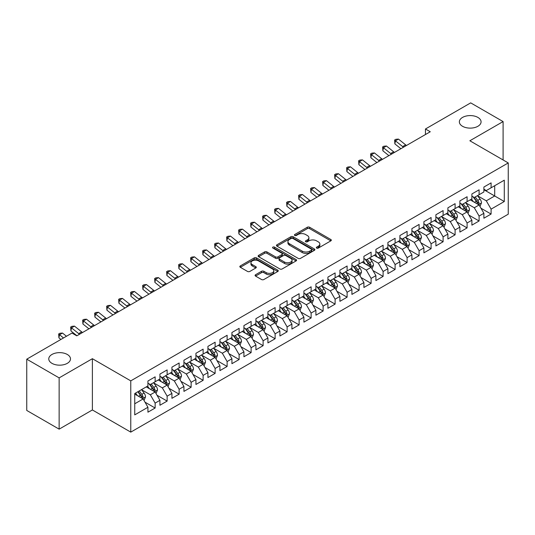 <?xml version="1.0" encoding="UTF-8"?>
<svg xmlns="http://www.w3.org/2000/svg" width="535" height="535" viewBox="0 0 535 535"><rect width="100%" height="100%" fill="white"/><g stroke="black" fill="none" stroke-linecap="round" stroke-linejoin="round"><path stroke-width="0.8" d="M316.666 248.086A1.164 0.675 0 0 0 318.318 248.086L330.831 240.864A1.665 0.963 0 0 0 331.319 240.182A1.665 0.963 0 0 0 330.831 239.506L309.631 227.268A1.665 0.963 0 0 0 307.277 227.268L294.765 234.49A1.164 0.675 0 0 0 294.417 234.965A1.164 0.675 0 0 0 294.765 235.44A1.164 0.675 0 0 0 296.41 235.44L298.028 234.504A5.33 3.076 0 0 1 305.565 234.504L307.331 235.527A5.33 3.076 0 0 1 308.896 237.7A5.33 3.076 0 0 1 307.331 239.881L305.712 240.81A1.164 0.675 0 0 0 305.371 241.292A1.164 0.675 0 0 0 305.712 241.766A1.164 0.675 0 0 0 307.364 241.766L308.983 240.83A5.33 3.076 0 0 1 316.519 240.83L318.285 241.853A5.33 3.076 0 0 1 319.85 244.027A5.33 3.076 0 0 1 318.285 246.2L316.666 247.137A1.164 0.675 0 0 0 316.325 247.611A1.164 0.675 0 0 0 316.666 248.086L316.666 247.137M67.303 354.471A10.86 6.273 0 0 0 55.473 353.113A10.86 6.273 0 0 0 48.765 358.905A10.86 6.273 0 0 0 51.949 363.339A10.86 6.273 0 0 0 63.779 364.696A10.86 6.273 0 0 0 70.486 358.905A10.86 6.273 0 0 0 67.303 354.471M477.895 117.419A10.86 6.273 0 0 0 466.059 116.062A10.86 6.273 0 0 0 459.358 121.853A10.86 6.273 0 0 0 462.534 126.287A10.86 6.273 0 0 0 474.371 127.644A10.86 6.273 0 0 0 481.072 121.853A10.86 6.273 0 0 0 477.895 117.419M255.57 274.729A1.665 0.963 0 0 0 255.088 275.405A1.665 0.963 0 0 0 255.57 276.087L261.521 279.517A1.665 0.963 0 0 0 263.875 279.517L277.772 271.499A1.665 0.963 0 0 0 278.26 270.817A1.665 0.963 0 0 0 277.772 270.135L256.573 257.897A1.665 0.963 0 0 0 254.219 257.897L240.322 265.922A1.665 0.963 0 0 0 239.834 266.604A1.665 0.963 0 0 0 240.322 267.279L247.504 271.426A1.665 0.963 0 0 0 249.858 271.426L255.81 267.995A1.665 0.963 0 0 0 256.298 267.313A1.665 0.963 0 0 0 255.81 266.637L252.246 264.578A4.454 2.575 0 0 1 250.942 262.759A4.454 2.575 0 0 1 253.69 260.385A4.454 2.575 0 0 1 258.545 260.94L272.502 268.998A4.454 2.575 0 0 1 273.806 270.817A4.454 2.575 0 0 1 271.058 273.191A4.454 2.575 0 0 1 266.203 272.636L263.875 271.292A1.665 0.963 0 0 0 261.521 271.292L255.57 274.729L255.57 276.087M59.144 377.884L59.144 429.15L92.381 409.957L92.381 358.697L59.144 377.884L26.75 359.179L71.984 333.064L76.786 335.84L430.26 131.757L425.459 128.988L425.459 134.532M92.381 358.697L130.774 380.866L508.25 162.934L508.25 214.194L130.774 432.126L130.774 380.866M503.094 159.952L503.094 121.579L469.857 140.765L508.25 162.934M503.094 121.579L470.693 102.874L425.459 128.988M298.149 258.372A1.665 0.963 0 0 0 300.503 258.372L314.399 250.347A1.665 0.963 0 0 0 314.888 249.671A1.665 0.963 0 0 0 314.399 248.989L293.2 236.751A1.665 0.963 0 0 0 290.846 236.751L276.949 244.776A1.665 0.963 0 0 0 276.461 245.451A1.665 0.963 0 0 0 276.949 246.133L298.149 258.372M273.352 248.34A1.164 0.675 0 0 1 274.535 248.507L274.535 247.116L296.089 259.562A1.665 0.963 0 0 1 296.577 260.244A1.665 0.963 0 0 1 296.089 260.926L282.192 268.945A1.665 0.963 0 0 1 279.832 268.945L258.632 256.706L258.632 255.349A1.665 0.963 0 0 0 258.144 256.024A1.665 0.963 0 0 0 258.632 256.706M258.632 255.349L264.584 251.911A1.665 0.963 0 0 1 266.938 251.911L275.538 256.88A1.665 0.963 0 0 0 277.892 256.88L281.838 254.6A1.665 0.963 0 0 0 282.326 253.918A1.665 0.963 0 0 0 281.838 253.242L272.883 248.073A1.164 0.675 0 0 1 272.542 247.598A1.164 0.675 0 0 1 273.265 246.976A1.164 0.675 0 0 1 274.535 247.116M483.894 189.744L494.694 195.977L494.694 185.725L504.291 180.181L491.09 187.798L491.09 182.883L483.894 187.043L483.894 191.958L479.092 194.727L479.092 189.811L471.897 193.964L471.897 198.886L467.095 201.655L467.095 196.74L459.893 200.892L459.893 205.814L455.098 208.583L455.098 203.668L447.895 207.821L447.895 212.743L443.1 215.511L443.1 210.589L435.898 214.749L435.898 219.664L431.096 222.44L431.096 217.518L423.901 221.677L423.901 226.593L419.099 229.368L419.099 224.446L411.903 228.605L411.903 233.521L407.102 236.289L407.102 231.374L399.906 235.534L399.906 240.449L395.104 243.218L395.104 238.302L387.902 242.455L387.902 247.377L383.107 250.146L383.107 245.231L375.904 249.384L375.904 254.306L371.109 257.074L371.109 252.159L363.907 256.312L363.907 261.234L359.105 264.002L359.105 259.08L351.91 263.24L351.91 268.155L347.108 270.931L347.108 266.009L339.912 270.168L339.912 275.084L335.111 277.859L335.111 272.937L327.915 277.097L327.915 282.012L323.113 284.78L323.113 279.865L315.911 284.018L315.911 288.94L311.116 291.709L311.116 286.793L303.913 290.946L303.913 295.868L299.118 298.637L299.118 293.722L291.916 297.875L291.916 302.797L287.114 305.565L287.114 300.65L279.919 304.803L279.919 309.725L275.117 312.493L275.117 307.572L267.921 311.731L267.921 316.646L263.12 319.422L263.12 314.5L255.924 318.659L255.924 323.575L251.122 326.35L251.122 321.428L243.92 325.588L243.92 330.503L239.125 333.272L239.125 328.356L231.922 332.509L231.922 337.431L227.128 340.2L227.128 335.284L219.925 339.437L219.925 344.359L215.123 347.128L215.123 342.213L207.928 346.366L207.928 351.288L203.126 354.056L203.126 349.141L195.93 353.294L195.93 358.209L191.129 360.985L191.129 356.063L183.933 360.222L183.933 365.137L179.131 367.913L179.131 362.991L171.929 367.15L171.929 372.066L167.134 374.841L167.134 369.919L159.932 374.079L159.932 378.994L155.137 381.763L155.137 376.847L147.934 381L147.934 385.922L134.74 393.539L134.74 414.879L147.934 407.255L143.133 398.943L134.74 394.094M504.291 180.181L504.291 201.521L491.09 209.138L486.295 200.826L477.594 195.803M480.952 208.202L491.09 214.053L491.09 209.138M491.09 214.053L483.894 218.213L483.894 213.291L479.092 216.066L474.298 207.754L465.597 202.732M468.954 215.13L479.092 220.982L479.092 216.066M479.092 220.982L471.897 225.141L471.897 220.219L467.095 222.995L462.293 214.682L453.6 209.66M456.957 222.058L467.095 227.91L467.095 222.995M467.095 227.91L459.893 232.07L459.893 227.148L455.098 229.923L450.296 221.604L441.596 216.581M444.959 228.987L455.098 234.838L455.098 229.923M455.098 234.838L447.895 238.991L447.895 234.076L443.1 236.845L438.299 228.532L429.598 223.51M432.962 235.915L443.1 241.766L443.1 236.845M443.1 241.766L435.898 245.919L435.898 241.004L431.096 243.773L426.301 235.46L417.601 230.438M420.958 242.837L431.096 248.695L431.096 243.773M431.096 248.695L423.901 252.848L423.901 247.932L419.099 250.701L414.304 242.388L405.604 237.366M408.961 249.765L419.099 255.623L419.099 250.701M419.099 255.623L411.903 259.776L411.903 254.861L407.102 257.629L402.3 249.317L393.606 244.294M396.963 256.693L407.102 262.545L407.102 257.629M407.102 262.545L399.906 266.704L399.906 261.782L395.104 264.558L390.303 256.245L381.609 251.223M384.966 263.621L395.104 269.473L395.104 264.558M395.104 269.473L387.902 273.632L387.902 268.71L383.107 271.486L378.305 263.173L369.605 258.151M372.969 270.549L383.107 276.401L383.107 271.486M383.107 276.401L375.904 280.561L375.904 275.639L371.109 278.407L366.308 270.095L357.607 265.072M360.971 277.478L371.109 283.329L371.109 278.407M371.109 283.329L363.907 287.482L363.907 282.567L359.105 285.336L354.31 277.023L345.61 272.001M348.967 284.406L359.105 290.258L359.105 285.336M359.105 290.258L351.91 294.411L351.91 289.495L347.108 292.264L342.313 283.951L333.613 278.929M336.97 291.328L347.108 297.186L347.108 292.264M347.108 297.186L339.912 301.339L339.912 296.423L335.111 299.192L330.309 290.879L321.615 285.857M324.972 298.256L335.111 304.114L335.111 299.192M335.111 304.114L327.915 308.267L327.915 303.352L323.113 306.12L318.312 297.808L309.618 292.785M312.975 305.184L323.113 311.036L323.113 306.12M323.113 311.036L315.911 315.195L315.911 310.273L311.116 313.049L306.314 304.736L297.614 299.714M300.978 312.112L311.116 317.964L311.116 313.049M311.116 317.964L303.913 322.123L303.913 317.201L299.118 319.977L294.317 311.664L285.616 306.642M288.98 319.041L299.118 324.892L299.118 319.977M299.118 324.892L291.916 329.052L291.916 324.13L287.114 326.898L282.32 318.586L273.619 313.563M276.976 325.969L287.114 331.82L287.114 326.898M287.114 331.82L279.919 335.973L279.919 331.058L275.117 333.827L270.322 325.514L261.622 320.492M264.979 332.897L275.117 338.749L275.117 333.827M275.117 338.749L267.921 342.902L267.921 337.986L263.12 340.755L258.318 332.442L249.624 327.42M252.981 339.819L263.12 345.677L263.12 340.755M263.12 345.677L255.924 349.83L255.924 344.914L251.122 347.683L246.321 339.371L237.62 334.348M240.984 346.747L251.122 352.598L251.122 347.683M251.122 352.598L243.92 356.758L243.92 351.843L239.125 354.611L234.323 346.299L225.623 341.276M228.987 353.675L239.125 359.527L239.125 354.611M239.125 359.527L231.922 363.686L231.922 358.764L227.128 361.54L222.326 353.227L213.625 348.205M216.989 360.603L227.128 366.455L227.128 361.54M227.128 366.455L219.925 370.615L219.925 365.693L215.123 368.468L210.329 360.155L201.628 355.133M204.985 367.532L215.123 373.383L215.123 368.468M215.123 373.383L207.928 377.543L207.928 372.621L203.126 375.389L198.331 367.077L189.631 362.055M192.988 374.46L203.126 380.311L203.126 375.389M203.126 380.311L195.93 384.464L195.93 379.549L191.129 382.318L186.327 374.005L177.633 368.983M180.99 381.381L191.129 387.24L191.129 382.318M191.129 387.24L183.933 391.393L183.933 386.477L179.131 389.246L174.33 380.933L165.629 375.911M168.993 388.31L179.131 394.168L179.131 389.246M179.131 394.168L171.929 398.321L171.929 393.406L167.134 396.174L162.332 387.862L153.632 382.839M156.996 395.238L167.134 401.089L167.134 396.174M167.134 401.089L159.932 405.249L159.932 400.334L155.137 403.102L150.335 394.79L141.635 389.768M144.998 402.166L155.137 408.018L155.137 403.102M155.137 408.018L147.934 412.177L147.934 407.255M147.934 383.154L150.335 384.538L155.137 381.763M134.74 403.791L143.133 398.943M159.932 376.225L162.332 377.61L167.134 374.841M150.335 394.79L155.137 392.015L146.256 386.892M159.932 400.334L155.137 392.015M171.929 369.297L174.33 370.681L179.131 367.913M162.332 387.862L167.134 385.093L158.253 379.964M171.929 393.406L167.134 385.093M183.933 362.369L186.327 363.753L191.129 360.985M174.33 380.933L179.131 378.165L170.25 373.035M183.933 386.477L179.131 378.165M195.93 355.441L198.331 356.825L203.126 354.056M186.327 374.005L191.129 371.236L182.248 366.107M195.93 379.549L191.129 371.236M207.928 348.512L210.329 349.897L215.123 347.128M198.331 367.077L203.126 364.308L194.252 359.186M207.928 372.621L203.126 364.308M219.925 341.584L222.326 342.975L227.128 340.2M210.329 360.155L215.123 357.38L206.249 352.257M219.925 365.693L215.123 357.38M231.922 334.663L234.323 336.047L239.125 333.272M222.326 353.227L227.128 350.452L218.247 345.329M231.922 358.764L227.128 350.452M243.92 327.734L246.321 329.119L251.122 326.35M234.323 346.299L239.125 343.53L230.244 338.401M243.92 351.843L239.125 343.53M255.924 320.806L258.318 322.19L263.12 319.422M246.321 339.371L251.122 336.602L242.241 331.473M255.924 344.914L251.122 336.602M267.921 313.878L270.322 315.262L275.117 312.493M258.318 332.442L263.12 329.674L254.239 324.544M267.921 337.986L263.12 329.674M279.919 306.95L282.32 308.334L287.114 305.565M270.322 325.514L275.117 322.745L266.243 317.616M279.919 331.058L275.117 322.745M291.916 300.021L294.317 301.406L299.118 298.637M282.32 318.586L287.114 315.817L278.24 310.695M291.916 324.13L287.114 315.817M303.913 293.093L306.314 294.484L311.116 291.709M294.317 311.664L299.118 308.889L290.237 303.766M303.913 317.201L299.118 308.889M315.911 286.171L318.312 287.556L323.113 284.78M306.314 304.736L311.116 301.961L302.235 296.838M315.911 310.273L311.116 301.961M327.915 279.243L330.309 280.628L335.111 277.859M318.312 297.808L323.113 295.039L314.232 289.91M327.915 303.352L323.113 295.039M339.912 272.315L342.313 273.699L347.108 270.931M330.309 290.879L335.111 288.111L326.23 282.982M339.912 296.423L335.111 288.111M351.91 265.387L354.31 266.771L359.105 264.002M342.313 283.951L347.108 281.183L338.234 276.053M351.91 289.495L347.108 281.183M363.907 258.459L366.308 259.843L371.109 257.074M354.31 277.023L359.105 274.254L350.231 269.125M363.907 282.567L359.105 274.254M375.904 251.53L378.305 252.921L383.107 250.146M366.308 270.095L371.109 267.326L362.228 262.203M375.904 275.639L371.109 267.326M387.902 244.602L390.303 245.993L395.104 243.218M378.305 263.173L383.107 260.398L374.226 255.275M387.902 268.71L383.107 260.398M399.906 237.68L402.3 239.065L407.102 236.289M390.303 256.245L395.104 253.47L386.223 248.347M399.906 261.782L395.104 253.47M411.903 230.752L414.304 232.136L419.099 229.368M402.3 249.317L407.102 246.548L398.221 241.419M411.903 254.861L407.102 246.548M423.901 223.824L426.301 225.208L431.096 222.44M414.304 242.388L419.099 239.62L410.225 234.49M423.901 247.932L419.099 239.62M435.898 216.896L438.299 218.28L443.1 215.511M426.301 235.46L431.096 232.692L422.222 227.562M435.898 241.004L431.096 232.692M447.895 209.967L450.296 211.352L455.098 208.583M438.299 228.532L443.1 225.763L434.219 220.634M447.895 234.076L443.1 225.763M459.893 203.039L462.293 204.43L467.095 201.655M450.296 221.604L455.098 218.835L446.217 213.712M459.893 227.148L455.098 218.835M471.897 196.118L474.298 197.502L479.092 194.727M462.293 214.682L467.095 211.907L458.214 206.784M471.897 220.219L467.095 211.907M483.894 189.189L486.295 190.574L491.09 187.798M474.298 207.754L479.092 204.979L470.211 199.856M483.894 213.291L479.092 204.979M26.75 359.179L26.75 410.445L59.144 429.15M92.381 409.957L130.774 432.126M486.295 200.826L494.694 195.977L504.291 201.521M317.135 248.253L318.285 247.585A5.33 3.076 0 0 0 319.85 245.411L319.85 244.027M308.896 237.7L308.896 239.085A5.33 3.076 0 0 1 307.331 241.265L306.18 241.927M330.811 240.877L309.631 228.652A1.665 0.963 0 0 0 307.277 228.652L295.226 235.607M314.379 250.36L293.2 238.135A1.665 0.963 0 0 0 290.846 238.135L276.969 246.147L276.949 244.776M311.457 250.146A1.164 0.675 0 0 0 311.798 249.671A1.164 0.675 0 0 0 311.457 249.196L292.846 238.449A1.164 0.675 0 0 0 291.2 238.449L289.488 239.439A5.33 3.076 0 0 0 287.93 241.613A5.33 3.076 0 0 0 289.488 243.786L302.208 251.129A5.33 3.076 0 0 0 309.752 251.129L311.457 250.146L311.457 251.53A1.164 0.675 0 0 0 311.798 251.055L311.798 249.671M287.93 241.613L287.93 242.997A5.33 3.076 0 0 0 289.488 245.17L289.488 243.786M311.457 251.53L309.752 252.52A5.33 3.076 0 0 1 302.208 252.52L289.488 245.17M258.659 256.72L264.584 253.296L264.584 251.911M282.326 253.918L282.326 255.302A1.665 0.963 0 0 1 281.838 255.984L277.892 258.265A1.665 0.963 0 0 1 275.538 258.265L266.938 253.296A1.665 0.963 0 0 0 264.584 253.296M274.535 248.507L296.062 260.933M284.459 262.03A4.454 2.575 0 0 0 289.315 262.585A4.454 2.575 0 0 0 292.063 260.211A4.454 2.575 0 0 0 290.759 258.392L285.837 255.549A1.665 0.963 0 0 0 283.483 255.549L279.537 257.83A1.665 0.963 0 0 0 279.049 258.512A1.665 0.963 0 0 0 279.537 259.187L284.459 262.03L284.459 263.414A4.454 2.575 0 0 0 289.315 263.969A4.454 2.575 0 0 0 292.063 261.595L292.063 260.211M279.049 258.512L279.049 259.896A1.665 0.963 0 0 0 279.537 260.572L279.537 259.187M284.459 263.414L279.537 260.572M273.806 270.817L273.806 272.201A4.454 2.575 0 0 1 271.058 274.575A4.454 2.575 0 0 1 266.203 274.02L263.875 272.676A1.665 0.963 0 0 0 261.521 272.676L255.596 276.1M250.942 262.759L250.942 264.143A4.454 2.575 0 0 0 252.246 265.962L252.246 264.578M255.81 266.637L255.81 267.995L252.246 265.962M277.772 270.135L277.772 271.499L256.573 259.281A1.665 0.963 0 0 0 254.219 259.281L240.342 267.293M479.982 206.517L481.467 202.892A4.494 2.595 -120 0 0 480.035 199.06L477.487 195.656M473.421 201.708L471.489 199.12M478.243 204.49L479.039 203.079A4.494 2.595 -120 0 0 477.755 200.378L475.207 196.974M473.749 197.188L476.899 201.387A2.294 1.324 60 0 1 477.314 202.083L479.039 203.079M472.96 196.726L476.317 201.207A4.494 2.595 60 0 1 477.601 203.915L477.695 204.169M403.51 147.205A8.486 4.895 60 0 1 402.641 146.583L395.445 140.819L394.87 143.888L400.896 148.717M406.506 145.473A8.486 4.895 60 0 1 405.637 144.851L398.441 139.087L395.445 140.819L394.643 139.996L395.84 139.301L398.441 139.087M394.87 143.888L394.643 139.996M467.985 213.445L469.469 209.814A4.494 2.595 -120 0 0 468.038 205.988L465.483 202.584M461.424 208.637L459.485 206.049M466.246 211.419L467.042 210.008A4.494 2.595 -120 0 0 465.758 207.306L463.21 203.902M461.752 204.116L464.902 208.316A2.294 1.324 60 0 1 465.316 209.011L467.042 210.008M460.963 203.654L464.313 208.135A4.494 2.595 60 0 1 465.604 210.837L465.691 211.098M455.987 220.373L457.472 216.742A4.494 2.595 -120 0 0 456.034 212.917L453.486 209.513M449.427 215.565L447.487 212.977M454.248 218.347L455.044 216.936A4.494 2.595 -120 0 0 453.76 214.234L451.206 210.83M449.754 211.037L452.904 215.244A2.294 1.324 60 0 1 453.319 215.939L455.044 216.936M448.965 210.583L452.316 215.063A4.494 2.595 60 0 1 453.606 217.765L453.693 218.026M391.513 154.133A8.486 4.895 60 0 1 390.637 153.512L383.441 147.747L382.873 150.816L388.898 155.638M394.509 152.401A8.486 4.895 60 0 1 393.64 151.779L386.444 146.015L383.441 147.747L382.639 146.918L383.842 146.229L386.444 146.015M382.873 150.816L382.639 146.918M379.509 161.062A8.486 4.895 60 0 1 378.64 160.44L371.444 154.675L370.875 157.745L376.901 162.566M382.512 159.33A8.486 4.895 60 0 1 381.642 158.708L374.446 152.943L371.444 154.675L370.641 153.846L371.845 153.157L374.446 152.943M370.875 157.745L370.641 153.846M443.983 227.301L445.474 223.67A4.494 2.595 -120 0 0 444.037 219.845L441.489 216.441M437.429 222.486L435.49 219.905M442.251 225.275L443.047 223.864A4.494 2.595 -120 0 0 441.756 221.156L439.208 217.758M437.757 217.966L440.9 222.172A2.294 1.324 60 0 1 441.321 222.868L443.047 223.864M436.961 217.511L440.318 221.992A4.494 2.595 60 0 1 441.609 224.693L441.696 224.954M431.986 234.23L433.477 230.598A4.494 2.595 -120 0 0 432.039 226.766L429.491 223.369M425.432 229.415L423.493 226.833M430.254 232.203L431.049 230.792A4.494 2.595 -120 0 0 429.759 228.084L427.211 224.68M425.76 224.894L428.903 229.1A2.294 1.324 60 0 1 429.317 229.796L431.049 230.792M424.964 224.439L428.321 228.92A4.494 2.595 60 0 1 429.605 231.622L429.699 231.882M367.512 167.983A8.486 4.895 60 0 1 366.642 167.361L359.446 161.597L358.878 164.673L364.897 169.495M370.514 166.251A8.486 4.895 60 0 1 369.645 165.629L362.449 159.871L359.446 161.597L358.644 160.774L359.841 160.085L362.449 159.871M358.878 164.673L358.644 160.774M355.514 174.912A8.486 4.895 60 0 1 354.645 174.29L347.449 168.525L346.881 171.601L352.899 176.423M358.517 173.179A8.486 4.895 60 0 1 357.641 172.558L350.445 166.793L347.449 168.525L346.647 167.702L347.844 167.007L350.445 166.793M346.881 171.601L346.647 167.702M419.988 241.158L421.473 237.527A4.494 2.595 -120 0 0 420.042 233.695L417.494 230.291M413.428 236.343L411.495 233.755M418.256 239.132L419.045 237.721A4.494 2.595 -120 0 0 417.761 235.012L415.213 231.608M413.756 231.822L416.905 236.022A2.294 1.324 60 0 1 417.32 236.717L419.045 237.721M412.966 231.367L416.324 235.841A4.494 2.595 60 0 1 417.608 238.55L417.701 238.811M343.517 181.84A8.486 4.895 60 0 1 342.647 181.218L335.452 175.453L334.877 178.523L340.902 183.351M346.513 180.108A8.486 4.895 60 0 1 345.643 179.486L338.448 173.721L335.452 175.453L334.649 174.631L335.846 173.935L338.448 173.721M334.877 178.523L334.649 174.631M407.991 248.086L409.476 244.455A4.494 2.595 -120 0 0 408.044 240.623L405.497 237.219M401.431 243.271L399.498 240.683M406.252 246.053L407.048 244.642A4.494 2.595 -120 0 0 405.764 241.94L403.216 238.536M401.758 238.75L404.908 242.95A2.294 1.324 60 0 1 405.323 243.646L407.048 244.642M400.969 238.296L404.326 242.77A4.494 2.595 60 0 1 405.61 245.478L405.704 245.739M331.519 188.768A8.486 4.895 60 0 1 330.65 188.146L323.454 182.382L322.879 185.451L328.905 190.279M334.515 187.036A8.486 4.895 60 0 1 333.646 186.414L326.45 180.649L323.454 182.382L322.645 181.559L323.849 180.863L326.45 180.649M322.879 185.451L322.645 181.559M395.994 255.008L397.478 251.383A4.494 2.595 -120 0 0 396.047 247.551L393.492 244.147M389.433 250.199L387.494 247.611M394.255 252.981L395.051 251.57A4.494 2.595 -120 0 0 393.767 248.869L391.219 245.465M389.761 245.679L392.911 249.878A2.294 1.324 60 0 1 393.325 250.574L395.051 251.57M388.972 245.217L392.322 249.698A4.494 2.595 60 0 1 393.613 252.406L393.7 252.66M383.996 261.936L385.481 258.305A4.494 2.595 -120 0 0 384.043 254.479L381.495 251.075M377.436 257.128L375.496 254.54M382.257 259.91L383.053 258.499A4.494 2.595 -120 0 0 381.769 255.797L379.215 252.393M377.763 252.607L380.913 256.807A2.294 1.324 60 0 1 381.328 257.502L383.053 258.499M376.974 252.145L380.325 256.626A4.494 2.595 60 0 1 381.615 259.328L381.702 259.589M371.992 268.864L373.483 265.233A4.494 2.595 -120 0 0 372.046 261.408L369.498 258.004M365.438 264.056L363.499 261.468M370.26 266.838L371.056 265.427A4.494 2.595 -120 0 0 369.765 262.725L367.217 259.321M365.766 259.528L368.909 263.735A2.294 1.324 60 0 1 369.331 264.43L371.056 265.427M364.97 259.074L368.327 263.554A4.494 2.595 60 0 1 369.618 266.256L369.705 266.517M359.995 275.792L361.486 272.161A4.494 2.595 -120 0 0 360.048 268.336L357.5 264.932M353.441 270.977L351.502 268.396M358.263 273.766L359.059 272.355A4.494 2.595 -120 0 0 357.768 269.647L355.22 266.249M353.762 266.457L356.912 270.663A2.294 1.324 60 0 1 357.327 271.359L359.059 272.355M352.973 266.002L356.33 270.483A4.494 2.595 60 0 1 357.614 273.184L357.708 273.445M347.997 282.721L349.482 279.089A4.494 2.595 -120 0 0 348.051 275.257L345.503 271.86M341.437 277.906L339.504 275.324M346.265 280.694L347.055 279.283A4.494 2.595 -120 0 0 345.77 276.575L343.223 273.171M341.765 273.385L344.914 277.591A2.294 1.324 60 0 1 345.329 278.287L347.055 279.283M340.976 272.93L344.333 277.411A4.494 2.595 60 0 1 345.617 280.113L345.71 280.373M336 289.649L337.485 286.018A4.494 2.595 -120 0 0 336.054 282.186L333.506 278.782M329.44 284.834L327.507 282.246M334.261 287.623L335.057 286.205A4.494 2.595 -120 0 0 333.773 283.503L331.225 280.099M329.767 280.313L332.917 284.513A2.294 1.324 60 0 1 333.332 285.209L335.057 286.205M328.978 279.858L332.335 284.332A4.494 2.595 60 0 1 333.619 287.041L333.713 287.302M324.003 296.577L325.487 292.946A4.494 2.595 -120 0 0 324.056 289.114L321.502 285.71M317.442 291.762L315.503 289.174M322.264 294.544L323.06 293.133A4.494 2.595 -120 0 0 321.776 290.431L319.228 287.027M317.77 287.241L320.92 291.441A2.294 1.324 60 0 1 321.334 292.137L323.06 293.133M316.981 286.787L320.331 291.261A4.494 2.595 60 0 1 321.622 293.969L321.709 294.23M312.005 303.499L313.49 299.874A4.494 2.595 -120 0 0 312.052 296.042L309.504 292.638M305.445 298.69L303.505 296.102M310.267 301.472L311.062 300.061A4.494 2.595 -120 0 0 309.778 297.36L307.224 293.956M305.773 294.17L308.922 298.37A2.294 1.324 60 0 1 309.337 299.065L311.062 300.061M304.983 293.708L308.334 298.189A4.494 2.595 60 0 1 309.625 300.891L309.712 301.151M300.001 310.427L301.493 306.796A4.494 2.595 -120 0 0 300.055 302.971L297.507 299.567M293.447 305.619L291.508 303.031M298.269 308.401L299.065 306.99A4.494 2.595 -120 0 0 297.774 304.288L295.226 300.884M293.775 301.098L296.918 305.298A2.294 1.324 60 0 1 297.34 305.993L299.065 306.99M292.979 300.637L296.337 305.117A4.494 2.595 60 0 1 297.627 307.819L297.714 308.08M288.004 317.355L289.495 313.724A4.494 2.595 -120 0 0 288.057 309.899L285.509 306.495M281.45 312.547L279.511 309.959M286.272 315.329L287.068 313.918A4.494 2.595 -120 0 0 285.777 311.209L283.229 307.812M281.771 308.02L284.921 312.226A2.294 1.324 60 0 1 285.336 312.921L287.068 313.918M280.982 307.565L284.339 312.045A4.494 2.595 60 0 1 285.623 314.747L285.717 315.008M276.007 324.284L277.491 320.652A4.494 2.595 -120 0 0 276.06 316.827L273.512 313.423M269.446 319.469L267.513 316.887M274.274 322.257L275.064 320.846A4.494 2.595 -120 0 0 273.78 318.138L271.232 314.74M269.774 314.948L272.924 319.154A2.294 1.324 60 0 1 273.338 319.85L275.064 320.846M268.985 314.493L272.342 318.974A4.494 2.595 60 0 1 273.626 321.675L273.719 321.936M264.009 331.212L265.494 327.58A4.494 2.595 -120 0 0 264.063 323.749L261.515 320.351M257.449 326.397L255.509 323.815M262.27 329.185L263.066 327.774A4.494 2.595 -120 0 0 261.782 325.066L259.234 321.662M257.776 321.876L260.926 326.082A2.294 1.324 60 0 1 261.341 326.778L263.066 327.774M256.987 321.421L260.344 325.895A4.494 2.595 60 0 1 261.628 328.604L261.722 328.864M252.012 338.14L253.496 334.509A4.494 2.595 -120 0 0 252.065 330.677L249.511 327.273M245.451 333.325L243.512 330.737M250.273 336.107L251.069 334.696A4.494 2.595 -120 0 0 249.785 331.994L247.237 328.59M245.779 328.804L248.929 333.004A2.294 1.324 60 0 1 249.343 333.7L251.069 334.696M244.99 328.35L248.34 332.823A4.494 2.595 60 0 1 249.631 335.532L249.718 335.793M240.014 345.062L241.499 341.437A4.494 2.595 -120 0 0 240.061 337.605L237.513 334.201M233.454 340.253L231.515 337.665M238.276 343.035L239.071 341.624A4.494 2.595 -120 0 0 237.781 338.922L235.233 335.519M233.782 335.733L236.931 339.932A2.294 1.324 60 0 1 237.346 340.628L239.071 341.624M232.992 335.278L236.343 339.752A4.494 2.595 60 0 1 237.634 342.46L237.721 342.721M228.01 351.99L229.502 348.359A4.494 2.595 -120 0 0 228.064 344.533L225.516 341.129M221.457 347.182L219.517 344.593M226.278 349.964L227.074 348.553A4.494 2.595 -120 0 0 225.783 345.851L223.235 342.447M221.784 342.661L224.927 346.861A2.294 1.324 60 0 1 225.349 347.556L227.074 348.553M220.988 342.199L224.346 346.68A4.494 2.595 60 0 1 225.63 349.382L225.723 349.643M216.013 358.918L217.504 355.287A4.494 2.595 -120 0 0 216.066 351.462L213.518 348.058M209.459 354.11L207.52 351.522M214.281 356.892L215.077 355.481A4.494 2.595 -120 0 0 213.786 352.779L211.238 349.375M209.78 349.589L212.93 353.789A2.294 1.324 60 0 1 213.345 354.484L215.077 355.481M208.991 349.128L212.348 353.608A4.494 2.595 60 0 1 213.632 356.31L213.726 356.571M204.016 365.846L205.5 362.215A4.494 2.595 -120 0 0 204.069 358.39L201.521 354.986M197.455 361.038L195.522 358.45M202.284 363.82L203.073 362.409A4.494 2.595 -120 0 0 201.789 359.701L199.241 356.303M197.783 356.511L200.933 360.717A2.294 1.324 60 0 1 201.347 361.413L203.073 362.409M196.994 356.056L200.351 360.536A4.494 2.595 60 0 1 201.635 363.238L201.728 363.499M192.018 372.775L193.503 369.143A4.494 2.595 -120 0 0 192.072 365.311L189.524 361.914M185.458 367.96L183.518 365.378M190.279 370.748L191.075 369.337A4.494 2.595 -120 0 0 189.791 366.629L187.243 363.232M185.785 363.439L188.935 367.645A2.294 1.324 60 0 1 189.35 368.341L191.075 369.337M184.996 362.984L188.353 367.465A4.494 2.595 60 0 1 189.637 370.166L189.731 370.427M180.021 379.703L181.505 376.072A4.494 2.595 -120 0 0 180.074 372.24L177.52 368.842M173.46 374.888L171.521 372.3M178.282 377.677L179.078 376.265A4.494 2.595 -120 0 0 177.794 373.557L175.246 370.153M173.788 370.367L176.938 374.567A2.294 1.324 60 0 1 177.352 375.269L179.078 376.265M172.999 369.912L176.349 374.386A4.494 2.595 60 0 1 177.64 377.095L177.727 377.356M168.023 386.631L169.508 383A4.494 2.595 -120 0 0 168.07 379.168L165.522 375.764M161.463 381.816L159.524 379.228M166.285 384.598L167.081 383.187A4.494 2.595 -120 0 0 165.79 380.485L163.242 377.081M161.791 377.295L164.94 381.495A2.294 1.324 60 0 1 165.355 382.191L167.081 383.187M161.002 376.841L164.352 381.315A4.494 2.595 60 0 1 165.643 384.023L165.73 384.284M156.019 393.553L157.511 389.928A4.494 2.595 -120 0 0 156.073 386.096L153.525 382.692M149.466 388.744L147.526 386.156M154.287 391.526L155.083 390.115A4.494 2.595 -120 0 0 153.792 387.414L151.244 384.01M149.793 384.224L152.936 388.423A2.294 1.324 60 0 1 153.358 389.119L155.083 390.115M148.998 383.769L152.355 388.243A4.494 2.595 60 0 1 153.639 390.951L153.732 391.212M319.522 195.696A8.486 4.895 60 0 1 318.646 195.074L311.45 189.31L310.882 192.379L316.907 197.208M322.518 193.964A8.486 4.895 60 0 1 321.649 193.342L314.453 187.578L311.45 189.31L310.648 188.487L311.851 187.792L314.453 187.578M310.882 192.379L310.648 188.487M307.518 202.625A8.486 4.895 60 0 1 306.649 202.003L299.453 196.238L298.884 199.308L304.91 204.129M310.521 200.892A8.486 4.895 60 0 1 309.651 200.271L302.456 194.506L299.453 196.238L298.65 195.409L299.854 194.72L302.456 194.506M298.884 199.308L298.65 195.409M295.521 209.553A8.486 4.895 60 0 1 294.651 208.931L287.455 203.166L286.887 206.236L292.906 211.058M298.523 207.821A8.486 4.895 60 0 1 297.654 207.199L290.458 201.434L287.455 203.166L286.653 202.337L287.85 201.648L290.458 201.434M286.887 206.236L286.653 202.337M283.523 216.474A8.486 4.895 60 0 1 282.654 215.852L275.458 210.088L274.89 213.164L280.908 217.986M286.526 214.742A8.486 4.895 60 0 1 285.65 214.12L278.454 208.356L275.458 210.088L274.656 209.265L275.853 208.576L278.454 208.356M274.89 213.164L274.656 209.265M271.526 223.403A8.486 4.895 60 0 1 270.656 222.781L263.461 217.016L262.886 220.092L268.911 224.914M274.522 221.671A8.486 4.895 60 0 1 273.652 221.049L266.457 215.284L263.461 217.016L262.658 216.193L263.855 215.498L266.457 215.284M262.886 220.092L262.658 216.193M259.528 230.331A8.486 4.895 60 0 1 258.659 229.709L251.457 223.944L250.888 227.014L256.914 231.842M262.524 228.599A8.486 4.895 60 0 1 261.655 227.977L254.459 222.212L251.457 223.944L250.654 223.122L251.858 222.426L254.459 222.212M250.888 227.014L250.654 223.122M247.531 237.259A8.486 4.895 60 0 1 246.655 236.637L239.459 230.873L238.891 233.942L244.916 238.77M250.527 235.527A8.486 4.895 60 0 1 249.658 234.905L242.462 229.14L239.459 230.873L238.657 230.05L239.861 229.354L242.462 229.14M238.891 233.942L238.657 230.05M235.527 244.187A8.486 4.895 60 0 1 234.658 243.565L227.462 237.801L226.893 240.87L232.912 245.692M238.53 242.455A8.486 4.895 60 0 1 237.66 241.833L230.465 236.069L227.462 237.801L226.659 236.978L227.863 236.283L230.465 236.069M226.893 240.87L226.659 236.978M223.53 251.116A8.486 4.895 60 0 1 222.66 250.494L215.465 244.729L214.896 247.799L220.915 252.62M226.532 249.384A8.486 4.895 60 0 1 225.663 248.762L218.467 242.997L215.465 244.729L214.662 243.9L215.859 243.211L218.467 242.997M214.896 247.799L214.662 243.9M211.532 258.037A8.486 4.895 60 0 1 210.663 257.415L203.467 251.657L202.899 254.727L208.917 259.549M214.535 256.312A8.486 4.895 60 0 1 213.659 255.69L206.463 249.925L203.467 251.657L202.665 250.828L203.862 250.139L206.463 249.925M202.899 254.727L202.665 250.828M199.535 264.965A8.486 4.895 60 0 1 198.666 264.343L191.47 258.579L190.895 261.655L196.92 266.477M202.531 263.233A8.486 4.895 60 0 1 201.662 262.611L194.466 256.847L191.47 258.579L190.667 257.756L191.864 257.067L194.466 256.847M190.895 261.655L190.667 257.756M187.538 271.894A8.486 4.895 60 0 1 186.668 271.272L179.466 265.507L178.897 268.583L184.923 273.405M190.534 270.162A8.486 4.895 60 0 1 189.664 269.54L182.468 263.775L179.466 265.507L178.663 264.685L179.867 263.989L182.468 263.775M178.897 268.583L178.663 264.685M175.54 278.822A8.486 4.895 60 0 1 174.664 278.2L167.468 272.435L166.9 275.505L172.925 280.333M178.536 277.09A8.486 4.895 60 0 1 177.667 276.468L170.471 270.703L167.468 272.435L166.666 271.613L167.87 270.917L170.471 270.703M166.9 275.505L166.666 271.613M163.536 285.75A8.486 4.895 60 0 1 162.667 285.128L155.471 279.364L154.903 282.433L160.921 287.262M166.539 284.018A8.486 4.895 60 0 1 165.669 283.396L158.474 277.632L155.471 279.364L154.668 278.541L155.872 277.846L158.474 277.632M154.903 282.433L154.668 278.541M151.539 292.678A8.486 4.895 60 0 1 150.669 292.056L143.474 286.292L142.905 289.361L148.924 294.183M154.541 290.946A8.486 4.895 60 0 1 153.672 290.324L146.476 284.56L143.474 286.292L142.671 285.469L143.868 284.774L146.476 284.56M142.905 289.361L142.671 285.469M139.541 299.607A8.486 4.895 60 0 1 138.672 298.985L131.476 293.22L130.908 296.29L136.927 301.111M142.544 297.875A8.486 4.895 60 0 1 141.668 297.253L134.472 291.488L131.476 293.22L130.674 292.391L131.871 291.702L134.472 291.488M130.908 296.29L130.674 292.391M127.544 306.528A8.486 4.895 60 0 1 126.675 305.906L119.479 300.148L118.904 303.218L124.929 308.04M130.54 304.803A8.486 4.895 60 0 1 129.671 304.181L122.475 298.416L119.479 300.148L118.676 299.319L119.873 298.63L122.475 298.416M118.904 303.218L118.676 299.319M115.547 313.457A8.486 4.895 60 0 1 114.677 312.835L107.475 307.07L106.906 310.146L112.932 314.968M118.543 311.724A8.486 4.895 60 0 1 117.673 311.102L110.477 305.338L107.475 307.07L106.672 306.247L107.876 305.552L110.477 305.338M106.906 310.146L106.672 306.247M103.549 320.385A8.486 4.895 60 0 1 102.673 319.763L95.477 313.998L94.909 317.074L100.934 321.896M106.545 318.653A8.486 4.895 60 0 1 105.676 318.031L98.48 312.266L95.477 313.998L94.675 313.176L95.879 312.48L98.48 312.266M94.909 317.074L94.675 313.176M91.545 327.313A8.486 4.895 60 0 1 90.676 326.691L83.48 320.926L82.912 323.996L88.93 328.824M94.548 325.581A8.486 4.895 60 0 1 93.678 324.959L86.483 319.194L83.48 320.926L82.678 320.104L83.881 319.408L86.483 319.194M82.912 323.996L82.678 320.104M79.548 334.241A8.486 4.895 60 0 1 78.678 333.619L71.483 327.855L70.914 330.924L76.933 335.753M82.55 332.509A8.486 4.895 60 0 1 81.681 331.887L74.479 326.123L71.483 327.855L70.68 327.032L71.877 326.337L74.479 326.123M70.914 330.924L70.68 327.032M144.022 400.481L145.513 396.85A4.494 2.595 -120 0 0 144.075 393.024L141.528 389.62M137.468 395.673L135.529 393.085M142.29 398.455L143.086 397.044A4.494 2.595 -120 0 0 141.795 394.342L139.247 390.938M138.124 391.587L140.939 395.352A2.294 1.324 60 0 1 141.354 396.047L143.086 397.044M137.809 391.767L140.357 395.171A4.494 2.595 60 0 1 141.641 397.873L141.735 398.134M66.474 336.248L62.481 333.051L59.485 334.783L58.917 337.852L60.916 339.457M63.478 337.98L58.683 333.954L59.88 333.265L62.481 333.051M58.917 337.852L58.683 333.954M318.285 247.585L318.285 246.2M305.712 241.766L305.712 240.81M307.331 241.265L307.331 239.881M294.765 235.44L294.765 234.49M307.277 228.652L307.277 227.268M309.631 228.652L309.631 227.268M330.831 240.864L330.831 239.506M290.846 238.135L290.846 236.751M293.2 238.135L293.2 236.751M314.399 250.347L314.399 248.989M302.208 252.52L302.208 251.129M309.752 252.52L309.752 251.129M266.938 253.296L266.938 251.911M275.538 258.265L275.538 256.88M277.892 258.265L277.892 256.88M281.838 255.984L281.838 254.6M296.089 260.926L296.089 259.562M261.521 272.676L261.521 271.292M263.875 272.676L263.875 271.292M266.203 274.02L266.203 272.636M240.322 267.279L240.322 265.922M254.219 259.281L254.219 257.897M256.573 259.281L256.573 257.897M478.531 204.658L481.44 202.979M477.755 200.378L480.035 199.06M474.438 202.29L476.317 201.207M402.641 146.583L405.637 144.851M466.533 211.586L469.442 209.901M465.758 207.306L468.038 205.988M462.434 209.218L464.313 208.135M454.536 218.507L457.445 216.829M453.76 214.234L456.034 212.917M450.437 216.147L452.316 215.063M390.637 153.512L393.64 151.779M378.64 160.44L381.642 158.708M442.532 225.436L445.441 223.757M441.756 221.156L444.037 219.845M438.439 223.075L440.318 221.992M430.535 232.364L433.444 230.685M429.759 228.084L432.039 226.766M426.442 230.003L428.321 228.92M366.642 167.361L369.645 165.629M354.645 174.29L357.641 172.558M418.537 239.292L421.446 237.614M417.761 235.012L420.042 233.695M414.444 236.931L416.324 235.841M342.647 181.218L345.643 179.486M406.54 246.22L409.449 244.542M405.764 241.94L408.044 240.623M402.447 243.853L404.326 242.77M330.65 188.146L333.646 186.414M394.542 253.149L397.452 251.47M393.767 248.869L396.047 247.551M390.443 250.781L392.322 249.698M382.538 260.077L385.454 258.392M381.769 255.797L384.043 254.479M378.446 257.709L380.325 256.626M370.541 266.998L373.45 265.32M369.765 262.725L372.046 261.408M366.448 264.638L368.327 263.554M358.544 273.927L361.453 272.248M357.768 269.647L360.048 268.336M354.451 271.566L356.33 270.483M346.546 280.855L349.455 279.176M345.77 276.575L348.051 275.257M342.454 278.494L344.333 277.411M334.549 287.783L337.458 286.105M333.773 283.503L336.054 282.186M330.456 285.423L332.335 284.332M322.551 294.711L325.461 293.033M321.776 290.431L324.056 289.114M318.452 292.344L320.331 291.261M310.547 301.64L313.463 299.961M309.778 297.36L312.052 296.042M306.455 299.272L308.334 298.189M298.55 308.568L301.459 306.883M297.774 304.288L300.055 302.971M294.457 306.201L296.337 305.117M286.553 315.489L289.462 313.811M285.777 311.209L288.057 309.899M282.46 313.129L284.339 312.045M274.555 322.418L277.464 320.739M273.78 318.138L276.06 316.827M270.463 320.057L272.342 318.974M262.558 329.346L265.467 327.667M261.782 325.066L264.063 323.749M258.465 326.985L260.344 325.895M250.561 336.274L253.47 334.596M249.785 331.994L252.065 330.677M246.461 333.914L248.34 332.823M238.556 343.202L241.472 341.524M237.781 338.922L240.061 337.605M234.464 340.835L236.343 339.752M226.559 350.131L229.468 348.445M225.783 345.851L228.064 344.533M222.466 347.763L224.346 346.68M214.562 357.059L217.471 355.374M213.786 352.779L216.066 351.462M210.469 354.692L212.348 353.608M202.564 363.981L205.473 362.302M201.789 359.701L204.069 358.39M198.472 361.62L200.351 360.536M190.567 370.909L193.476 369.23M189.791 366.629L192.072 365.311M186.474 368.548L188.353 367.465M178.57 377.837L181.479 376.159M177.794 373.557L180.074 372.24M174.47 375.476L176.349 374.386M166.566 384.765L169.481 383.087M165.79 380.485L168.07 379.168M162.473 382.405L164.352 381.315M154.568 391.694L157.477 390.015M153.792 387.414L156.073 386.096M150.475 389.326L152.355 388.243M318.646 195.074L321.649 193.342M306.649 202.003L309.651 200.271M294.651 208.931L297.654 207.199M282.654 215.852L285.65 214.12M270.656 222.781L273.652 221.049M258.659 229.709L261.655 227.977M246.655 236.637L249.658 234.905M234.658 243.565L237.66 241.833M222.66 250.494L225.663 248.762M210.663 257.415L213.659 255.69M198.666 264.343L201.662 262.611M186.668 271.272L189.664 269.54M174.664 278.2L177.667 276.468M162.667 285.128L165.669 283.396M150.669 292.056L153.672 290.324M138.672 298.985L141.668 297.253M126.675 305.906L129.671 304.181M114.677 312.835L117.673 311.102M102.673 319.763L105.676 318.031M90.676 326.691L93.678 324.959M78.678 333.619L81.681 331.887M142.571 398.622L145.48 396.937M141.795 394.342L144.075 393.024M138.478 396.254L140.357 395.171"/></g></svg>
